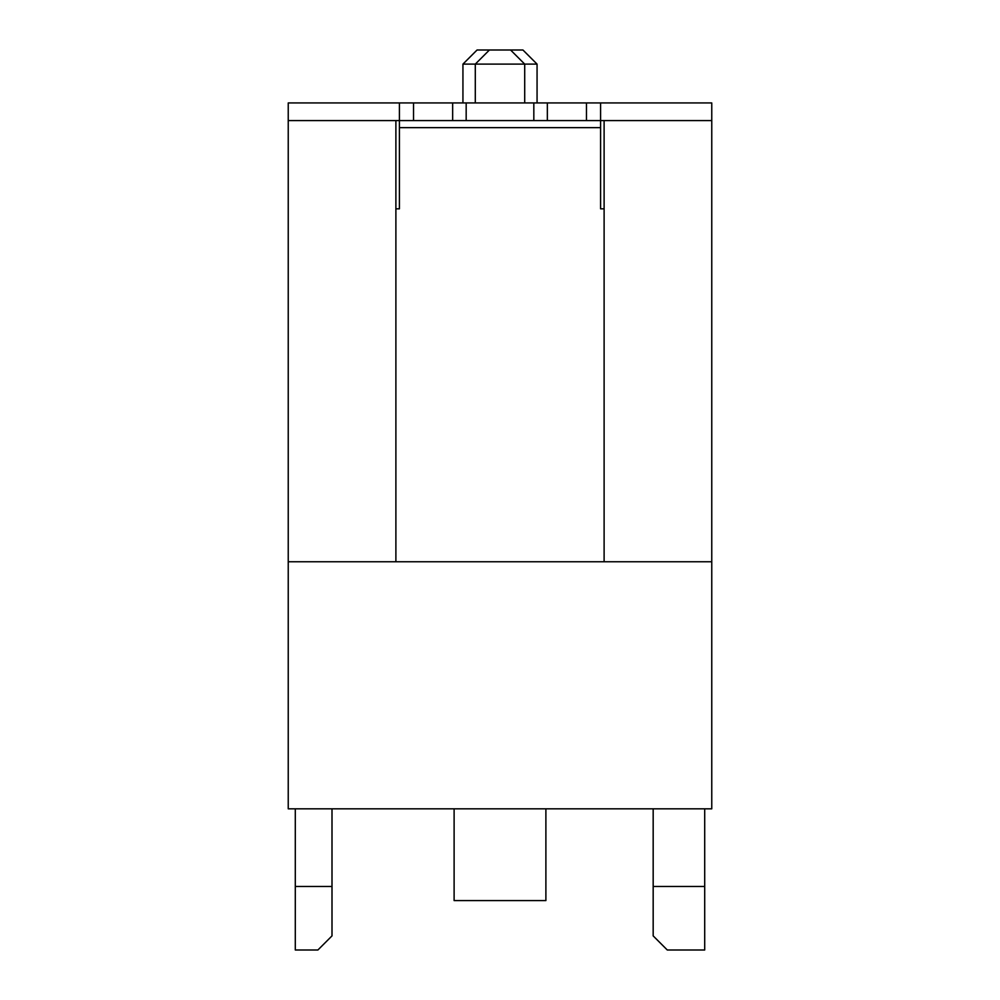 <?xml version="1.0" encoding="UTF-8"?>
<svg xmlns="http://www.w3.org/2000/svg" width="1000" height="1000" viewBox="0 0 1000 1000"><rect width="100%" height="100%" fill="white"/><g stroke="black" fill="none" stroke-linecap="round" stroke-linejoin="round"><path stroke-width="1.5" d="M295.3 808.825L295.3 950L317.887 950L332 935.888L332 808.825M295.3 886.475L332 886.475M413.525 120.588L452.65 120.588L452.65 102.938L413.525 102.938L413.525 120.588L399.412 120.588L399.412 102.938L288.238 102.938L288.238 120.588L395.887 120.588L395.887 561.763L288.238 561.763L288.238 808.825L711.762 808.825L711.762 561.763L604.113 561.763L604.113 120.588L711.762 120.588L711.762 561.763M653.175 808.825L653.175 935.888L667.3 950L704.7 950L704.7 808.825M545.887 808.825L545.887 900.588L454.113 900.588L454.113 808.825M653.175 886.475L704.7 886.475M711.762 120.588L711.762 102.938L600.588 102.938L600.588 120.588L586.475 120.588L586.475 102.938L600.588 102.938M288.238 561.763L288.238 120.588M604.113 120.588L600.588 120.588L600.588 208.825L604.113 208.825M395.887 208.825L399.412 208.825L399.412 120.588L395.887 120.588M395.887 561.763L604.113 561.763M586.475 102.938L547.35 102.938L547.35 120.588L452.65 120.588M547.35 120.588L586.475 120.588M452.65 102.938L547.35 102.938M399.412 102.938L413.525 102.938M510.588 50L524.7 64.112L462.938 64.112L477.062 50L522.938 50L537.062 64.112L524.7 64.112L524.7 102.938M399.412 127.65L600.588 127.65M533.825 120.588L533.825 102.938M466.175 102.938L466.175 120.588M489.412 50L475.3 64.112L475.3 102.938M537.062 102.938L537.062 64.112M462.938 102.938L462.938 64.112"/></g></svg>
